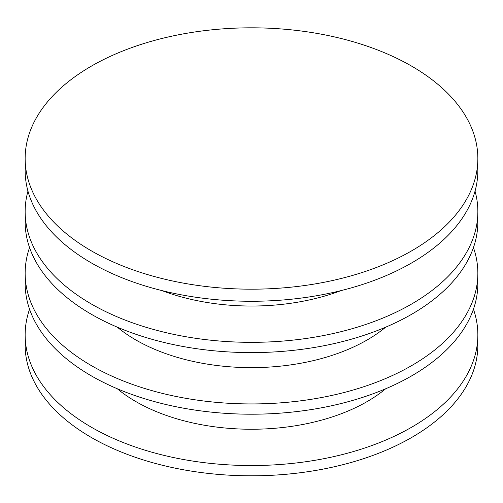 <?xml version="1.0" encoding="UTF-8"?>
<svg xmlns="http://www.w3.org/2000/svg" width="503" height="503" viewBox="0 0 503 503"><rect width="100%" height="100%" fill="white"/><g stroke="black" fill="none" stroke-linecap="round" stroke-linejoin="round"><path stroke-width="0.75" d="M117.306 327.157A163.475 94.382 0 0 0 135.904 339.997A163.475 94.382 0 0 0 385.694 327.157M29.558 309.194A226.35 130.679 0 0 0 25.15 334.866L25.15 345.133A226.35 130.679 0 0 0 91.445 437.535A226.35 130.679 0 0 0 338.123 465.866A226.35 130.679 0 0 0 477.85 345.133L477.85 334.866A226.35 130.679 0 0 0 473.442 309.194M25.15 334.866A226.35 130.679 0 0 0 91.445 427.267A226.35 130.679 0 0 0 338.123 455.599A226.35 130.679 0 0 0 477.85 334.866M117.306 388.762A163.475 94.382 0 0 0 135.904 401.601A163.475 94.382 0 0 0 385.694 388.762M161.865 290.583A163.475 94.382 0 0 0 341.135 290.583M25.15 158.502L25.15 170.58A226.35 130.679 0 0 0 91.445 262.987A226.35 130.679 0 0 0 338.123 291.319A226.35 130.679 0 0 0 477.85 170.58L477.85 158.502A226.35 130.679 0 0 0 251.5 27.816A226.35 130.679 0 0 0 25.15 158.502A226.35 130.679 0 0 0 91.445 250.903A226.35 130.679 0 0 0 338.123 279.234A226.35 130.679 0 0 0 477.85 158.502M29.558 247.589A226.35 130.679 0 0 0 25.15 273.255L25.15 283.522A226.35 130.679 0 0 0 91.445 375.93A226.35 130.679 0 0 0 338.123 404.261A226.35 130.679 0 0 0 477.85 283.522L477.85 273.255A226.35 130.679 0 0 0 473.442 247.589M25.15 273.255A226.35 130.679 0 0 0 91.445 365.662A226.35 130.679 0 0 0 338.123 393.994A226.35 130.679 0 0 0 477.85 273.255M27.961 191.115A226.35 130.679 0 0 0 25.15 211.65L25.15 221.917A226.35 130.679 0 0 0 91.445 314.325A226.35 130.679 0 0 0 338.123 342.656A226.35 130.679 0 0 0 477.85 221.917L477.85 211.65A226.35 130.679 0 0 0 475.039 191.115M25.15 211.65A226.35 130.679 0 0 0 91.445 304.057A226.35 130.679 0 0 0 338.123 332.389A226.35 130.679 0 0 0 477.85 211.65"/></g></svg>
